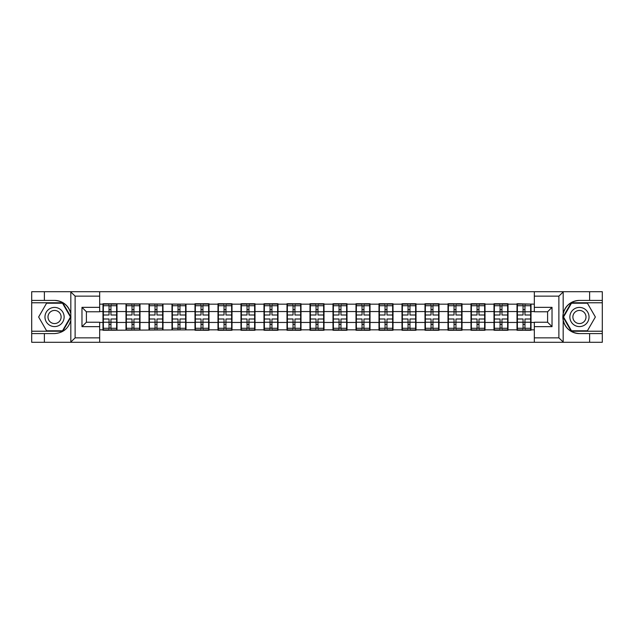 <?xml version="1.0" encoding="UTF-8"?>
<svg xmlns="http://www.w3.org/2000/svg" width="634" height="634" viewBox="0 0 634 634"><rect width="100%" height="100%" fill="white"/><g stroke="black" fill="none" stroke-linecap="round" stroke-linejoin="round"><path stroke-width="0.95" d="M99.673 342.289L534.327 342.289L534.327 322.231L547.602 322.231L547.602 311.769L534.327 311.769L534.327 291.711L99.673 291.711L99.673 311.769L86.398 311.769L86.398 322.231L99.673 322.231L99.673 342.289L70.564 342.289L75.121 337.867L99.673 337.867M70.564 342.289L31.7 342.289L31.7 333.587L44.38 333.587L44.38 342.289L75.636 342.289M534.327 304.169L517.003 303.734L517.003 311.548L508.008 311.548L508.008 322.452L517.003 322.452L517.003 311.548M534.327 329.831L531.015 329.831L531.015 330.266L517.003 330.266L517.003 329.831L508.008 329.831L508.008 330.266L494.005 330.266L494.005 329.831L485.01 329.831L485.01 330.266L471.007 330.266L471.007 329.831L462.012 329.831L462.012 330.266L448 330.266L448 329.831L439.005 329.831L439.005 330.266L425.002 330.266L425.002 329.831L416.007 329.831L416.007 330.266L402.004 330.266L402.004 329.831L393.009 329.831L393.009 330.266L378.997 330.266L378.997 329.831L370.002 329.831L370.002 330.266L355.999 330.266L355.999 329.831L347.004 329.831L347.004 330.266L333.001 330.266L333.001 329.831L324.006 329.831L324.006 330.266L309.994 330.266L309.994 329.831L300.999 329.831L300.999 330.266L286.996 330.266L286.996 329.831L278.001 329.831L278.001 330.266L263.998 330.266L263.998 329.831L255.003 329.831L255.003 330.266L240.991 330.266L240.991 329.831L231.996 329.831L231.996 330.266L217.993 330.266L217.993 329.831L208.998 329.831L208.998 330.266L194.995 330.266L194.995 329.831L102.985 330.266L102.985 329.831L99.673 329.831M99.673 304.169L102.985 304.169L102.985 311.548L99.673 311.548M517.003 304.169L508.008 304.169L508.008 303.734L494.005 303.734L494.005 304.169L485.01 304.169L485.01 303.734L471.007 303.734L471.007 304.169L462.012 304.169L462.012 303.734L448 303.734L448 304.169L439.005 304.169L439.005 303.734L425.002 303.734L425.002 304.169L416.007 304.169L416.007 303.734L402.004 303.734L402.004 304.169L393.009 304.169L393.009 303.734L378.997 303.734L378.997 304.169L370.002 304.169L370.002 303.734L355.999 303.734L355.999 304.169L347.004 304.169L347.004 303.734L333.001 303.734L333.001 304.169L324.006 304.169L324.006 303.734L309.994 303.734L309.994 304.169L300.999 304.169L300.999 303.734L286.996 303.734L286.996 304.169L278.001 304.169L278.001 303.734L263.998 303.734L263.998 304.169L255.003 304.169L255.003 303.734L240.991 303.734L240.991 304.169L231.996 304.169L231.996 303.734L217.993 303.734L217.993 304.169L208.998 304.169L208.998 303.734L194.995 303.734L194.995 304.169L102.985 303.734L102.985 304.169M517.003 322.452L517.003 329.831M508.008 322.452L508.008 329.831M508.008 304.169L508.008 311.548M485.01 322.452L494.005 322.452L494.005 311.548L485.01 311.548L485.01 329.831M494.005 322.452L494.005 329.831M494.005 304.169L494.005 311.548M485.01 304.169L485.01 311.548M462.012 322.452L471.007 322.452L471.007 311.548L462.012 311.548L462.012 329.831M471.007 322.452L471.007 329.831M471.007 304.169L471.007 311.548M462.012 304.169L462.012 311.548M439.005 322.452L448 322.452L448 311.548L439.005 311.548L439.005 329.831M448 322.452L448 329.831M448 304.169L448 311.548M439.005 304.169L439.005 311.548M416.007 322.452L425.002 322.452L425.002 311.548L416.007 311.548L416.007 329.831M425.002 322.452L425.002 329.831M425.002 304.169L425.002 311.548M416.007 304.169L416.007 311.548M393.009 322.452L402.004 322.452L402.004 311.548L393.009 311.548L393.009 329.831M402.004 322.452L402.004 329.831M402.004 304.169L402.004 311.548M393.009 304.169L393.009 311.548M370.002 322.452L378.997 322.452L378.997 311.548L370.002 311.548L370.002 329.831M378.997 322.452L378.997 329.831M378.997 304.169L378.997 311.548M370.002 304.169L370.002 311.548M347.004 322.452L355.999 322.452L355.999 311.548L347.004 311.548L347.004 329.831M355.999 322.452L355.999 329.831M355.999 304.169L355.999 311.548M347.004 304.169L347.004 311.548M324.006 322.452L333.001 322.452L333.001 311.548L324.006 311.548L324.006 329.831M333.001 322.452L333.001 329.831M333.001 304.169L333.001 311.548M324.006 304.169L324.006 311.548M300.999 322.452L309.994 322.452L309.994 311.548L300.999 311.548L300.999 329.831M309.994 322.452L309.994 329.831M309.994 304.169L309.994 311.548M300.999 304.169L300.999 311.548M278.001 322.452L286.996 322.452L286.996 311.548L278.001 311.548L278.001 329.831M286.996 322.452L286.996 329.831M286.996 304.169L286.996 311.548M278.001 304.169L278.001 311.548M255.003 322.452L263.998 322.452L263.998 311.548L255.003 311.548L255.003 329.831M263.998 322.452L263.998 329.831M263.998 304.169L263.998 311.548M255.003 304.169L255.003 311.548M231.996 322.452L240.991 322.452L240.991 311.548L231.996 311.548L231.996 329.831M240.991 322.452L240.991 329.831M240.991 304.169L240.991 311.548M231.996 304.169L231.996 311.548M208.998 322.452L217.993 322.452L217.993 311.548L208.998 311.548L208.998 329.831M217.993 322.452L217.993 329.831M217.993 304.169L217.993 311.548M208.998 304.169L208.998 311.548M186 322.452L194.995 322.452L194.995 311.548L186 311.548L186 329.831M194.995 322.452L194.995 329.831M194.995 304.169L194.995 311.548M186 304.169L186 311.548M162.993 322.452L171.988 322.452L171.988 311.548L162.993 311.548L162.993 329.831M171.988 322.452L171.988 329.831M171.988 304.169L171.988 311.548M162.993 304.169L162.993 311.548M139.995 322.452L148.99 322.452L148.99 311.548L139.995 311.548L139.995 329.831M148.99 322.452L148.99 329.831M148.99 304.169L148.99 311.548M139.995 304.169L139.995 311.548M116.997 322.452L125.992 322.452L125.992 311.548L116.997 311.548L116.997 329.831M125.992 322.452L125.992 329.831M125.992 304.169L125.992 311.548M116.997 304.169L116.997 311.548M99.673 322.452L102.985 322.452L102.985 311.548M102.985 322.452L102.985 329.831M75.636 291.711L31.7 291.711L31.7 331.225L62.766 331.225L70.984 317L62.766 302.775L31.7 302.775M534.327 311.548L531.015 311.548L531.015 322.452L534.327 322.452M531.015 322.452L531.015 329.831M531.015 304.169L531.015 311.548M103.358 311.769L109.032 311.769L109.032 304.098L103.358 304.098L103.358 318.989L109.032 318.989L109.032 322.231L110.95 322.215L110.95 318.989L116.624 318.989L116.624 304.098L110.95 304.098L110.95 305.715L116.624 305.715M109.032 309.638L110.95 309.638M110.95 305.945L109.032 305.945M103.358 315.011L109.032 315.011L109.032 311.769L110.95 311.785L110.95 315.011L116.624 315.011M103.358 305.715L109.032 305.715M109.032 328.055L110.95 328.055M109.032 324.362L110.95 324.362M103.358 329.902L109.032 329.902L109.032 328.285L103.358 328.285L103.358 329.902M103.358 318.989L103.358 322.231L109.032 322.231L109.032 328.285M103.358 322.231L103.358 328.285M116.624 318.989L116.624 329.902L110.95 329.902L110.95 328.285L116.624 328.285M116.624 322.231L110.95 322.231L110.95 328.285M116.624 311.769L110.95 311.769L110.95 305.715M126.356 311.769L132.03 311.769L132.03 304.098L126.356 304.098L126.356 318.989L132.03 318.989L132.03 322.231L133.948 322.215L133.948 318.989L139.631 318.989L139.631 304.098L133.948 304.098L133.948 305.715L139.631 305.715M132.03 309.638L133.948 309.638M133.948 305.945L132.03 305.945M126.356 315.011L132.03 315.011L132.03 311.769L133.948 311.785L133.948 315.011L139.631 315.011M126.356 305.715L132.03 305.715M132.03 328.055L133.948 328.055M132.03 324.362L133.948 324.362M126.356 329.902L132.03 329.902L132.03 328.285L126.356 328.285L126.356 329.902M126.356 318.989L126.356 322.231L132.03 322.231L132.03 328.285M126.356 322.231L126.356 328.285M139.631 318.989L139.631 329.902L133.948 329.902L133.948 328.285L139.631 328.285M139.631 322.231L133.948 322.231L133.948 328.285M139.631 311.769L133.948 311.769L133.948 305.715M149.362 311.769L155.037 311.769L155.037 304.098L149.362 304.098L149.362 318.989L155.037 318.989L155.037 322.231L156.955 322.215L156.955 318.989L162.629 318.989L162.629 304.098L156.955 304.098L156.955 305.715L162.629 305.715M155.037 309.638L156.955 309.638M156.955 305.945L155.037 305.945M149.362 315.011L155.037 315.011L155.037 311.769L156.955 311.785L156.955 315.011L162.629 315.011M149.362 305.715L155.037 305.715M155.037 328.055L156.955 328.055M155.037 324.362L156.955 324.362M149.362 329.902L155.037 329.902L155.037 328.285L149.362 328.285L149.362 329.902M149.362 318.989L149.362 322.231L155.037 322.231L155.037 328.285M149.362 322.231L149.362 328.285M162.629 318.989L162.629 329.902L156.955 329.902L156.955 328.285L162.629 328.285M162.629 322.231L156.955 322.231L156.955 328.285M162.629 311.769L156.955 311.769L156.955 305.715M172.361 311.769L178.035 311.769L178.035 304.098L172.361 304.098L172.361 318.989L178.035 318.989L178.035 322.231L179.953 322.215L179.953 318.989L185.627 318.989L185.627 304.098L179.953 304.098L179.953 305.715L185.627 305.715M178.035 309.638L179.953 309.638M179.953 305.945L178.035 305.945M172.361 315.011L178.035 315.011L178.035 311.769L179.953 311.785L179.953 315.011L185.627 315.011M172.361 305.715L178.035 305.715M178.035 328.055L179.953 328.055M178.035 324.362L179.953 324.362M172.361 329.902L178.035 329.902L178.035 328.285L172.361 328.285L172.361 329.902M172.361 318.989L172.361 322.231L178.035 322.231L178.035 328.285M172.361 322.231L172.361 328.285M185.627 318.989L185.627 329.902L179.953 329.902L179.953 328.285L185.627 328.285M185.627 322.231L179.953 322.231L179.953 328.285M185.627 311.769L179.953 311.769L179.953 305.715M195.359 311.769L201.033 311.769L201.033 304.098L195.359 304.098L195.359 318.989L201.033 318.989L201.033 322.231L202.951 322.215L202.951 318.989L208.634 318.989L208.634 304.098L202.951 304.098L202.951 305.715L208.634 305.715M201.033 309.638L202.951 309.638M202.951 305.945L201.033 305.945M195.359 315.011L201.033 315.011L201.033 311.769L202.951 311.785L202.951 315.011L208.634 315.011M195.359 305.715L201.033 305.715M201.033 328.055L202.951 328.055M201.033 324.362L202.951 324.362M195.359 329.902L201.033 329.902L201.033 328.285L195.359 328.285L195.359 329.902M195.359 318.989L195.359 322.231L201.033 322.231L201.033 328.285M195.359 322.231L195.359 328.285M208.634 318.989L208.634 329.902L202.951 329.902L202.951 328.285L208.634 328.285M208.634 322.231L202.951 322.231L202.951 328.285M208.634 311.769L202.951 311.769L202.951 305.715M218.358 311.769L224.04 311.769L224.04 304.098L218.358 304.098L218.358 318.989L224.04 318.989L224.04 322.231L225.958 322.215L225.958 318.989L231.632 318.989L231.632 304.098L225.958 304.098L225.958 305.715L231.632 305.715M224.04 309.638L225.958 309.638M225.958 305.945L224.04 305.945M218.358 315.011L224.04 315.011L224.04 311.769L225.958 311.785L225.958 315.011L231.632 315.011M218.358 305.715L224.04 305.715M224.04 328.055L225.958 328.055M224.04 324.362L225.958 324.362M218.358 329.902L224.04 329.902L224.04 328.285L218.358 328.285L218.358 329.902M218.358 318.989L218.358 322.231L224.04 322.231L224.04 328.285M218.358 322.231L218.358 328.285M231.632 318.989L231.632 329.902L225.958 329.902L225.958 328.285L231.632 328.285M231.632 322.231L225.958 322.231L225.958 328.285M231.632 311.769L225.958 311.769L225.958 305.715M49.761 325.297A9.581 9.581 0 0 0 62.853 321.795A9.581 9.581 0 0 0 59.342 308.703A9.581 9.581 0 0 0 46.25 312.205A9.581 9.581 0 0 0 49.761 325.297M51.275 322.682A6.562 6.562 0 0 0 60.238 320.281A6.562 6.562 0 0 0 57.837 311.318A6.562 6.562 0 0 0 48.873 313.719A6.562 6.562 0 0 0 51.275 322.682M46.591 303.211L62.512 303.211L70.469 317L62.512 330.789L46.591 330.789L38.634 317L46.591 303.211M574.658 325.297A9.581 9.581 0 0 0 587.75 321.795A9.581 9.581 0 0 0 584.239 308.703A9.581 9.581 0 0 0 571.147 312.205A9.581 9.581 0 0 0 574.658 325.297M576.163 322.682A6.562 6.562 0 0 0 585.127 320.281A6.562 6.562 0 0 0 582.725 311.318A6.562 6.562 0 0 0 573.762 313.719A6.562 6.562 0 0 0 576.163 322.682M571.488 303.211L587.409 303.211L595.366 317L587.409 330.789L571.488 330.789L563.531 317L571.488 303.211M44.38 333.587L54.556 333.587C63.115 332.945 68.543 328.491 70.826 320.21L70.826 313.79C68.543 305.509 63.115 301.055 54.556 300.413L31.7 300.413M31.7 333.587L31.7 331.225M99.673 296.133L75.121 296.133L70.564 291.711L44.38 291.711L44.38 300.413M70.564 291.711L99.673 291.711M54.556 300.413A16.587 16.587 0 0 1 70.826 313.79L70.826 291.846M86.398 311.769L81.976 307.339L99.673 307.339M99.673 326.661L81.976 326.661L86.398 322.231M534.327 291.711L563.436 291.711L558.879 296.133L534.327 296.133M589.62 300.413L589.62 291.711L602.3 291.711L602.3 300.413L579.444 300.413C570.885 301.055 565.457 305.509 563.174 313.79L563.174 320.21C565.457 328.491 570.885 332.945 579.444 333.587L602.3 333.587L602.3 302.775L571.234 302.775L563.016 317L571.234 331.225L602.3 331.225M563.436 291.711L589.62 291.711M534.327 337.867L558.879 337.867L563.436 342.289L602.3 342.289L602.3 333.587M602.3 300.413L602.3 302.775M589.62 342.289L589.62 333.587M563.436 342.289L534.327 342.289M579.444 333.587A16.587 16.587 0 0 1 562.857 317A16.587 16.587 0 0 1 579.444 300.413M547.602 322.231L552.024 326.661L534.327 326.661M534.327 307.339L552.024 307.339L547.602 311.769M241.364 311.769L247.038 311.769L247.038 304.098L241.364 304.098L241.364 318.989L247.038 318.989L247.038 322.231L248.956 322.215L248.956 318.989L254.63 318.989L254.63 304.098L248.956 304.098L248.956 305.715L254.63 305.715M247.038 309.638L248.956 309.638M248.956 305.945L247.038 305.945M241.364 315.011L247.038 315.011L247.038 311.769L248.956 311.785L248.956 315.011L254.63 315.011M241.364 305.715L247.038 305.715M247.038 328.055L248.956 328.055M247.038 324.362L248.956 324.362M241.364 329.902L247.038 329.902L247.038 328.285L241.364 328.285L241.364 329.902M241.364 318.989L241.364 322.231L247.038 322.231L247.038 328.285M241.364 322.231L241.364 328.285M254.63 318.989L254.63 329.902L248.956 329.902L248.956 328.285L254.63 328.285M254.63 322.231L248.956 322.231L248.956 328.285M254.63 311.769L248.956 311.769L248.956 305.715M264.362 311.769L270.036 311.769L270.036 304.098L264.362 304.098L264.362 318.989L270.036 318.989L270.036 322.231L271.954 322.215L271.954 318.989L277.637 318.989L277.637 304.098L271.954 304.098L271.954 305.715L277.637 305.715M270.036 309.638L271.954 309.638M271.954 305.945L270.036 305.945M264.362 315.011L270.036 315.011L270.036 311.769L271.954 311.785L271.954 315.011L277.637 315.011M264.362 305.715L270.036 305.715M270.036 328.055L271.954 328.055M270.036 324.362L271.954 324.362M264.362 329.902L270.036 329.902L270.036 328.285L264.362 328.285L264.362 329.902M264.362 318.989L264.362 322.231L270.036 322.231L270.036 328.285M264.362 322.231L264.362 328.285M277.637 318.989L277.637 329.902L271.954 329.902L271.954 328.285L277.637 328.285M277.637 322.231L271.954 322.231L271.954 328.285M277.637 311.769L271.954 311.769L271.954 305.715M287.361 311.769L293.043 311.769L293.043 304.098L287.361 304.098L287.361 318.989L293.043 318.989L293.043 322.231L294.961 322.215L294.961 318.989L300.635 318.989L300.635 304.098L294.961 304.098L294.961 305.715L300.635 305.715M293.043 309.638L294.961 309.638M294.961 305.945L293.043 305.945M287.361 315.011L293.043 315.011L293.043 311.769L294.961 311.785L294.961 315.011L300.635 315.011M287.361 305.715L293.043 305.715M293.043 328.055L294.961 328.055M293.043 324.362L294.961 324.362M287.361 329.902L293.043 329.902L293.043 328.285L287.361 328.285L287.361 329.902M287.361 318.989L287.361 322.231L293.043 322.231L293.043 328.285M287.361 322.231L287.361 328.285M300.635 318.989L300.635 329.902L294.961 329.902L294.961 328.285L300.635 328.285M300.635 322.231L294.961 322.231L294.961 328.285M300.635 311.769L294.961 311.769L294.961 305.715M310.367 311.769L316.041 311.769L316.041 304.098L310.367 304.098L310.367 318.989L316.041 318.989L316.041 322.231L317.959 322.215L317.959 318.989L323.633 318.989L323.633 304.098L317.959 304.098L317.959 305.715L323.633 305.715M316.041 309.638L317.959 309.638M317.959 305.945L316.041 305.945M310.367 315.011L316.041 315.011L316.041 311.769L317.959 311.785L317.959 315.011L323.633 315.011M310.367 305.715L316.041 305.715M316.041 328.055L317.959 328.055M316.041 324.362L317.959 324.362M310.367 329.902L316.041 329.902L316.041 328.285L310.367 328.285L310.367 329.902M310.367 318.989L310.367 322.231L316.041 322.231L316.041 328.285M310.367 322.231L310.367 328.285M323.633 318.989L323.633 329.902L317.959 329.902L317.959 328.285L323.633 328.285M323.633 322.231L317.959 322.231L317.959 328.285M323.633 311.769L317.959 311.769L317.959 305.715M333.365 311.769L339.039 311.769L339.039 304.098L333.365 304.098L333.365 318.989L339.039 318.989L339.039 322.231L340.957 322.215L340.957 318.989L346.639 318.989L346.639 304.098L340.957 304.098L340.957 305.715L346.639 305.715M339.039 309.638L340.957 309.638M340.957 305.945L339.039 305.945M333.365 315.011L339.039 315.011L339.039 311.769L340.957 311.785L340.957 315.011L346.639 315.011M333.365 305.715L339.039 305.715M339.039 328.055L340.957 328.055M339.039 324.362L340.957 324.362M333.365 329.902L339.039 329.902L339.039 328.285L333.365 328.285L333.365 329.902M333.365 318.989L333.365 322.231L339.039 322.231L339.039 328.285M333.365 322.231L333.365 328.285M346.639 318.989L346.639 329.902L340.957 329.902L340.957 328.285L346.639 328.285M346.639 322.231L340.957 322.231L340.957 328.285M346.639 311.769L340.957 311.769L340.957 305.715M356.363 311.769L362.046 311.769L362.046 304.098L356.363 304.098L356.363 318.989L362.046 318.989L362.046 322.231L363.964 322.215L363.964 318.989L369.638 318.989L369.638 304.098L363.964 304.098L363.964 305.715L369.638 305.715M362.046 309.638L363.964 309.638M363.964 305.945L362.046 305.945M356.363 315.011L362.046 315.011L362.046 311.769L363.964 311.785L363.964 315.011L369.638 315.011M356.363 305.715L362.046 305.715M362.046 328.055L363.964 328.055M362.046 324.362L363.964 324.362M356.363 329.902L362.046 329.902L362.046 328.285L356.363 328.285L356.363 329.902M356.363 318.989L356.363 322.231L362.046 322.231L362.046 328.285M356.363 322.231L356.363 328.285M369.638 318.989L369.638 329.902L363.964 329.902L363.964 328.285L369.638 328.285M369.638 322.231L363.964 322.231L363.964 328.285M369.638 311.769L363.964 311.769L363.964 305.715M379.37 311.769L385.044 311.769L385.044 304.098L379.37 304.098L379.37 318.989L385.044 318.989L385.044 322.231L386.962 322.215L386.962 318.989L392.636 318.989L392.636 304.098L386.962 304.098L386.962 305.715L392.636 305.715M385.044 309.638L386.962 309.638M386.962 305.945L385.044 305.945M379.37 315.011L385.044 315.011L385.044 311.769L386.962 311.785L386.962 315.011L392.636 315.011M379.37 305.715L385.044 305.715M385.044 328.055L386.962 328.055M385.044 324.362L386.962 324.362M379.37 329.902L385.044 329.902L385.044 328.285L379.37 328.285L379.37 329.902M379.37 318.989L379.37 322.231L385.044 322.231L385.044 328.285M379.37 322.231L379.37 328.285M392.636 318.989L392.636 329.902L386.962 329.902L386.962 328.285L392.636 328.285M392.636 322.231L386.962 322.231L386.962 328.285M392.636 311.769L386.962 311.769L386.962 305.715M402.368 311.769L408.042 311.769L408.042 304.098L402.368 304.098L402.368 318.989L408.042 318.989L408.042 322.231L409.96 322.215L409.96 318.989L415.642 318.989L415.642 304.098L409.96 304.098L409.96 305.715L415.642 305.715M408.042 309.638L409.96 309.638M409.96 305.945L408.042 305.945M402.368 315.011L408.042 315.011L408.042 311.769L409.96 311.785L409.96 315.011L415.642 315.011M402.368 305.715L408.042 305.715M408.042 328.055L409.96 328.055M408.042 324.362L409.96 324.362M402.368 329.902L408.042 329.902L408.042 328.285L402.368 328.285L402.368 329.902M402.368 318.989L402.368 322.231L408.042 322.231L408.042 328.285M402.368 322.231L402.368 328.285M415.642 318.989L415.642 329.902L409.96 329.902L409.96 328.285L415.642 328.285M415.642 322.231L409.96 322.231L409.96 328.285M415.642 311.769L409.96 311.769L409.96 305.715M425.366 311.769L431.049 311.769L431.049 304.098L425.366 304.098L425.366 318.989L431.049 318.989L431.049 322.231L432.967 322.215L432.967 318.989L438.641 318.989L438.641 304.098L432.967 304.098L432.967 305.715L438.641 305.715M431.049 309.638L432.967 309.638M432.967 305.945L431.049 305.945M425.366 315.011L431.049 315.011L431.049 311.769L432.967 311.785L432.967 315.011L438.641 315.011M425.366 305.715L431.049 305.715M431.049 328.055L432.967 328.055M431.049 324.362L432.967 324.362M425.366 329.902L431.049 329.902L431.049 328.285L425.366 328.285L425.366 329.902M425.366 318.989L425.366 322.231L431.049 322.231L431.049 328.285M425.366 322.231L425.366 328.285M438.641 318.989L438.641 329.902L432.967 329.902L432.967 328.285L438.641 328.285M438.641 322.231L432.967 322.231L432.967 328.285M438.641 311.769L432.967 311.769L432.967 305.715M448.373 311.769L454.047 311.769L454.047 304.098L448.373 304.098L448.373 318.989L454.047 318.989L454.047 322.231L455.965 322.215L455.965 318.989L461.639 318.989L461.639 304.098L455.965 304.098L455.965 305.715L461.639 305.715M454.047 309.638L455.965 309.638M455.965 305.945L454.047 305.945M448.373 315.011L454.047 315.011L454.047 311.769L455.965 311.785L455.965 315.011L461.639 315.011M448.373 305.715L454.047 305.715M454.047 328.055L455.965 328.055M454.047 324.362L455.965 324.362M448.373 329.902L454.047 329.902L454.047 328.285L448.373 328.285L448.373 329.902M448.373 318.989L448.373 322.231L454.047 322.231L454.047 328.285M448.373 322.231L448.373 328.285M461.639 318.989L461.639 329.902L455.965 329.902L455.965 328.285L461.639 328.285M461.639 322.231L455.965 322.231L455.965 328.285M461.639 311.769L455.965 311.769L455.965 305.715M471.371 311.769L477.045 311.769L477.045 304.098L471.371 304.098L471.371 318.989L477.045 318.989L477.045 322.231L478.963 322.215L478.963 318.989L484.638 318.989L484.638 304.098L478.963 304.098L478.963 305.715L484.638 305.715M477.045 309.638L478.963 309.638M478.963 305.945L477.045 305.945M471.371 315.011L477.045 315.011L477.045 311.769L478.963 311.785L478.963 315.011L484.638 315.011M471.371 305.715L477.045 305.715M477.045 328.055L478.963 328.055M477.045 324.362L478.963 324.362M471.371 329.902L477.045 329.902L477.045 328.285L471.371 328.285L471.371 329.902M471.371 318.989L471.371 322.231L477.045 322.231L477.045 328.285M471.371 322.231L471.371 328.285M484.638 318.989L484.638 329.902L478.963 329.902L478.963 328.285L484.638 328.285M484.638 322.231L478.963 322.231L478.963 328.285M484.638 311.769L478.963 311.769L478.963 305.715M494.369 311.769L500.052 311.769L500.052 304.098L494.369 304.098L494.369 318.989L500.052 318.989L500.052 322.231L501.969 322.215L501.969 318.989L507.644 318.989L507.644 304.098L501.969 304.098L501.969 305.715L507.644 305.715M500.052 309.638L501.969 309.638M501.969 305.945L500.052 305.945M494.369 315.011L500.052 315.011L500.052 311.769L501.969 311.785L501.969 315.011L507.644 315.011M494.369 305.715L500.052 305.715M500.052 328.055L501.969 328.055M500.052 324.362L501.969 324.362M494.369 329.902L500.052 329.902L500.052 328.285L494.369 328.285L494.369 329.902M494.369 318.989L494.369 322.231L500.052 322.231L500.052 328.285M494.369 322.231L494.369 328.285M507.644 318.989L507.644 329.902L501.969 329.902L501.969 328.285L507.644 328.285M507.644 322.231L501.969 322.231L501.969 328.285M507.644 311.769L501.969 311.769L501.969 305.715M517.376 311.769L523.05 311.769L523.05 304.098L517.376 304.098L517.376 318.989L523.05 318.989L523.05 322.231L524.968 322.215L524.968 318.989L530.642 318.989L530.642 304.098L524.968 304.098L524.968 305.715L530.642 305.715M523.05 309.638L524.968 309.638M524.968 305.945L523.05 305.945M517.376 315.011L523.05 315.011L523.05 311.769L524.968 311.785L524.968 315.011L530.642 315.011M517.376 305.715L523.05 305.715M523.05 328.055L524.968 328.055M523.05 324.362L524.968 324.362M517.376 329.902L523.05 329.902L523.05 328.285L517.376 328.285L517.376 329.902M517.376 318.989L517.376 322.231L523.05 322.231L523.05 328.285M517.376 322.231L517.376 328.285M530.642 318.989L530.642 329.902L524.968 329.902L524.968 328.285L530.642 328.285M530.642 322.231L524.968 322.231L524.968 328.285M530.642 311.769L524.968 311.769L524.968 305.715M70.826 342.154L70.826 320.21M75.121 296.133L75.121 337.867M81.976 326.661L81.976 307.339M563.174 291.846L563.174 313.79M563.174 320.21L563.174 342.154M558.879 337.867L558.879 296.133M552.024 307.339L552.024 326.661"/></g></svg>
